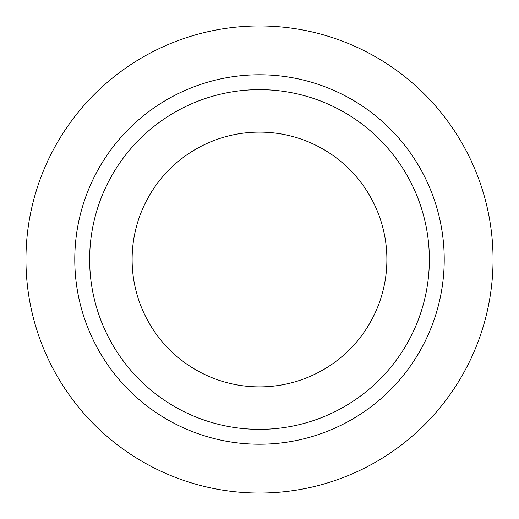 <?xml version="1.0" encoding="UTF-8"?>
<svg xmlns="http://www.w3.org/2000/svg" width="519" height="519" viewBox="0 0 519 519"><rect width="100%" height="100%" fill="white"/><g stroke="black" fill="none" stroke-linecap="round" stroke-linejoin="round"><path stroke-width="0.78" d="M132.111 259.5A127.389 127.389 0 0 0 259.5 386.889A127.389 127.389 0 0 0 386.889 259.5A127.389 127.389 0 0 0 259.5 132.111A127.389 127.389 0 0 0 132.111 259.5M429.356 259.5A169.856 169.856 0 0 0 259.5 89.644A169.856 169.856 0 0 0 89.644 259.5A169.856 169.856 0 0 0 259.5 429.356A169.856 169.856 0 0 0 429.356 259.5M493.05 259.5A233.55 233.55 0 0 0 259.5 25.95A233.55 233.55 0 0 0 25.95 259.5A233.55 233.55 0 0 0 259.5 493.05A233.55 233.55 0 0 0 493.05 259.5M444.219 259.5A184.719 184.719 0 0 1 259.5 444.219A184.719 184.719 0 0 1 74.781 259.5A184.719 184.719 0 0 1 259.5 74.781A184.719 184.719 0 0 1 444.219 259.5"/></g></svg>
